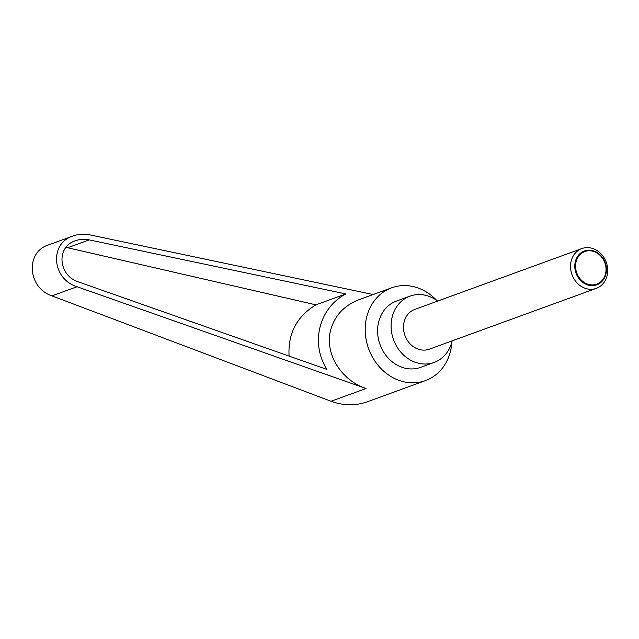 <?xml version="1.0" encoding="UTF-8"?>
<svg xmlns="http://www.w3.org/2000/svg" width="639" height="639" viewBox="0 0 639 639"><rect width="100%" height="100%" fill="white"/><g stroke="black" fill="none" stroke-linecap="round" stroke-linejoin="round"><path stroke-width="0.96" d="M571.186 261.047A21.167 18.219 70 0 0 576.881 282.742A21.167 18.219 70 0 0 596.363 288.341A21.167 18.219 70 0 0 607.05 275.848A21.167 18.219 70 0 0 601.355 254.154A21.167 18.219 70 0 0 581.873 248.563A21.167 18.219 70 0 0 571.186 261.047M605.892 274.211A18.036 15.528 -110 0 1 586.442 284.507A18.036 15.528 -110 0 1 575.332 261.599A18.036 15.528 -110 0 1 594.781 251.303A18.036 15.528 -110 0 1 605.892 274.211M581.873 248.563L414.823 309.396A21.167 18.219 70 0 0 404.136 321.888A21.167 18.219 70 0 0 409.831 343.582A21.167 18.219 70 0 0 429.312 349.174L596.363 288.341M605.5 273.899A17.349 14.929 70 0 0 594.813 251.87A17.349 14.929 70 0 0 576.106 261.774A17.349 14.929 70 0 0 586.794 283.804A17.349 14.929 70 0 0 605.5 273.899M451.853 342.033A49.387 42.509 -110 0 1 450.415 351.466A49.387 42.509 -110 0 1 425.47 380.612A49.387 42.509 -110 0 1 380.021 367.561A49.387 42.509 -110 0 1 366.73 316.936A49.387 42.509 -110 0 1 391.667 287.798A49.387 42.509 -110 0 1 436.685 300.378M391.667 287.798L358.886 299.731C344.109 305.514 334.7 315.626 330.667 330.067C324.396 353.032 340.763 380.077 366.027 388.512L331.034 401.26L51.951 295.881C27.669 287.877 25.177 252.181 48.396 244.953L72.974 236.007C49.059 243.483 51.919 279.043 77.055 286.735L366.027 388.512M452.14 340.867A35.281 30.368 -110 0 1 451.957 341.617A35.281 30.368 -110 0 1 434.145 362.433A35.281 30.368 -110 0 1 401.675 353.111A35.281 30.368 -110 0 1 392.178 316.952A35.281 30.368 -110 0 1 409.998 296.137A35.281 30.368 -110 0 1 437.651 301.089M434.145 362.433L420.646 367.353A35.281 30.368 -110 0 1 388.177 358.032A35.281 30.368 -110 0 1 378.679 321.872A35.281 30.368 -110 0 1 396.499 301.057L409.998 296.137M345.891 293.932C318.989 308.038 310.187 343.095 326.928 369.43L78.669 281.991C58.253 275.736 55.928 246.846 75.354 240.767C79.779 239.194 84.412 238.898 89.244 239.881L345.891 293.932L315.914 304.851L65.993 247.365M289.084 356.099C287.822 333.558 296.76 316.473 315.914 304.851M373.168 294.531L90.067 234.912C84.124 233.706 78.421 234.066 72.974 236.007M425.47 380.612L367.153 401.851C355.412 405.941 343.375 405.741 331.034 401.26M89.244 239.881L67.766 247.708M77.055 286.735L51.951 295.881"/></g></svg>
